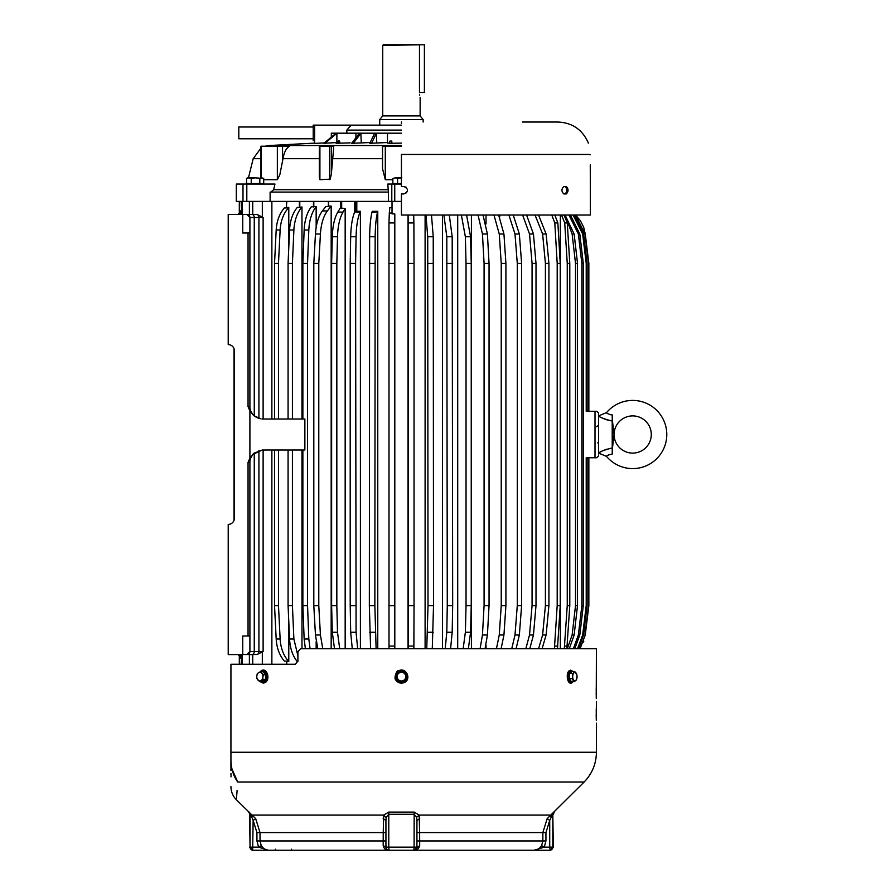 <?xml version="1.0" encoding="UTF-8"?>
<svg xmlns="http://www.w3.org/2000/svg" width="895" height="895" viewBox="0 0 895 895"><rect width="100%" height="100%" fill="white"/><g stroke="black" fill="none" stroke-linecap="round" stroke-linejoin="round"><path stroke-width="1.34" d="M401.43 183.531L392.86 183.531L392.86 178.497L395.21 177.837L392.86 178.497M401.43 177.837L395.21 177.837L397.559 178.497L401.844 177.837M397.559 183.531L397.559 178.497M261.564 672.246L263.365 671.183L266.453 674.55L265.949 680.01L262.347 682.113L261.888 681.621M261.004 680.659A4.341 3.065 90 0 1 257.961 680.088A4.341 3.065 90 0 1 256.787 676.083L256.831 678.567L259.639 681.621L262.917 679.708L262.873 677.224A4.341 3.065 90 0 1 261.004 680.659M261.698 673.208A4.341 3.065 90 0 1 262.873 677.224L263.376 674.74L260.568 671.686L258.655 672.637A4.341 3.065 90 0 1 261.698 673.208M258.655 672.637A4.341 3.065 -90 0 0 256.787 676.083L257.301 673.599L258.655 672.637M265.949 680.01L262.078 681.621L262.347 682.113L259.639 681.621M266.453 674.55L265.826 674.74L265.356 679.708L262.917 679.708M260.568 671.686L263.018 671.686L265.826 674.74L263.376 674.74M406.106 187.223L403.913 186.507C408.713 188.99 408.713 191.474 403.913 193.946L401.43 193.946L401.43 215.035L590.409 215.035L590.264 164.926M588.317 143.122L588.116 142.495C582.253 129.518 572.207 122.704 557.988 122.033L522.333 122.033M401.43 122.033L401.43 123.454M403.913 186.507L401.43 186.507L401.43 154.455L590.006 154.455C588.004 139.15 588.004 139.15 590.006 154.455L590.006 154.891M403.913 193.946L406.766 192.615M565.081 186.507C567.396 188.99 567.396 191.474 565.081 193.946M566.311 193.946L563.839 193.946C561.344 191.474 561.344 188.99 563.839 186.507L566.311 186.507C568.627 188.99 568.627 191.474 566.311 193.946M572.073 681.061L570.797 682.113L568.616 678.757L568.974 673.297L571.525 671.183L574.858 671.686L574.031 672.637A4.341 2.17 -90 0 1 576.19 673.208A4.341 2.17 -90 0 1 577.018 677.224A4.341 2.17 -90 0 1 575.686 680.659A4.341 2.17 -90 0 1 573.538 680.088A4.341 2.17 -90 0 1 572.711 676.083L572.207 678.567L574.198 681.621L576.514 679.708L577.029 676.721M574.031 672.637A4.341 2.17 90 0 0 572.711 676.083L572.543 673.599L574.031 672.637M577.018 677.224L576.839 674.74L574.858 671.686M571.86 671.686L571.525 671.183L571.86 671.686L569.544 673.599L569.22 678.567L571.2 681.621L570.797 682.113L574.198 681.621M568.974 673.297L572.543 673.599M568.616 678.757L572.207 678.567M612.236 418.938L614.048 434.511L612.236 450.084M612.202 421.075L612.236 454.089C608.41 454.861 606.519 455.633 606.553 456.405A34.099 34.099 0 0 0 666.786 434.511A34.099 34.099 0 0 0 606.553 412.617C606.519 413.378 608.41 414.15 612.236 414.922L612.236 421.075C604.405 419.084 599.851 417.361 598.587 415.906L599.807 416.656M632.687 415.906A18.605 18.605 0 0 0 614.093 434.511A18.605 18.605 0 0 0 632.687 453.105A18.605 18.605 0 0 0 651.291 434.511A18.605 18.605 0 0 0 632.687 415.906M599.393 452.601L598.587 453.105C599.851 451.662 604.394 449.939 612.236 447.936M607.906 455.275L608.555 454.884M612.236 414.922L609.775 414.631M607.134 449.089L606.318 449.346M606.116 449.413L603.14 450.61M601.977 451.169L599.807 452.355M602.066 417.898L602.973 418.334M603.152 418.412L604.897 419.151M605.065 419.218L606.004 419.554M606.206 419.632L607.325 419.979M419.475 92.565L419.475 92.487C420.191 98.842 420.191 98.842 419.475 92.487L424.398 92.487L424.398 44.75L382.736 45.365L382.736 115.902L420.135 115.902L423.134 119.55L379.737 119.55L382.736 115.902M313.205 140.627L314.637 140.627L313.205 140.627L313.205 125.132L351.187 125.132L346.824 130.088L346.824 133.187M313.205 126.374L314.637 126.374L314.637 139.396L313.205 139.396M313.205 126.989L238.808 126.989L238.808 138.77L313.205 138.77M397.067 673.297L402.157 671.183L406.531 674.55L405.804 680.01L400.714 682.113L396.34 678.757L397.067 673.297L396.798 678.567L398.79 680.088A4.341 4.341 0 0 1 399.774 672.637A4.341 4.341 0 0 1 405.737 677.224A4.341 4.341 0 0 1 398.79 680.088L400.781 681.621L405.413 679.708L406.061 674.74L404.081 673.208L402.09 671.686L397.458 673.599L396.798 678.567L400.781 681.621L403.097 680.659L400.781 681.621L399.796 680.86M405.804 680.01L404.26 680.178L405.413 679.708L406.061 674.74L402.09 671.686L397.458 673.599L402.157 671.183M405.905 675.971L406.061 674.74L402.09 671.686M397.458 673.599L396.34 678.757M247.68 177.837L246.539 178.497L248.888 177.837L246.539 178.497L246.539 183.531L251.238 183.531L251.238 178.497L255.534 177.837L248.888 177.837L251.238 178.497M259.818 183.531L259.818 178.497L255.534 177.837L263.701 178.497L263.701 183.531L251.238 183.531M263.432 178.34L261.765 177.837L259.818 178.497M596.204 713.975L596.215 716.615M231.95 768.995L237.723 781.984C233.427 776.043 231.167 768.794 230.932 760.235L230.932 664.258L295.283 664.258L297.901 661.148L297.901 651.851L300.541 648.752L596.417 648.752L596.249 696.612M596.249 718.316L596.417 701.456M596.26 708.918L596.215 711.1M596.215 711.782L596.204 712.398M596.26 718.774L596.305 720.318M596.26 687.226L596.215 689.396M596.215 690.079L596.204 690.694M596.204 692.282L596.215 694.912M596.26 697.071L596.305 698.615M230.944 770.673L230.932 760.235M231.011 776.871L231.011 775.708M230.999 774.958L230.977 773.515M237.108 790.408L237.041 791.269M236.996 791.806L236.481 798.083M237.723 781.984C235.944 805.366 235.944 805.366 237.723 781.984L584.166 781.984C592.166 773.694 596.249 763.782 596.417 752.259L230.932 752.259M230.932 786.615L230.932 786.615C231.011 791.695 232.812 796.069 236.347 799.727L255.701 818.656L260.009 832.585L383.228 832.585L383.698 815.099L388.698 812.089L414.172 812.089L419.173 815.099L419.643 832.585L542.862 832.585L547.169 818.656L584.166 781.984M526.808 850.25L534.158 850.25L544.261 847.151L545.939 840.953L545.939 832.585L549.72 820.391L553.703 812.089M551.04 817.28L550.19 815.099L419.173 815.099L416.634 817.28L416.936 820.391L419.71 818.656M549.72 850.25A3.099 3.088 -90 0 0 552.808 847.151L552.808 814.271L553.334 847.151L549.72 847.151L550.235 850.25L389.034 850.25A3.099 3.099 0 0 1 385.935 847.151L385.935 820.391L386.237 817.28L388.777 814.271L388.698 812.089M386.114 817.862L383.698 815.099L252.681 815.099L251.819 817.28L253.151 820.391L255.701 818.656M416.936 832.585L419.643 832.585L419.688 845.596C418.86 848.852 416.913 850.407 413.837 850.25L414.094 847.151L388.777 847.151L388.777 814.271L414.094 814.271L416.634 817.28M248.631 812.089L251.819 817.28M534.539 850.25L534.158 850.25C536.888 850.407 539.372 848.852 541.598 845.596L544.261 847.151L549.72 847.151L549.72 820.391L547.169 818.656M385.935 820.391L383.149 818.656M419.688 845.596L413.837 850.25A3.099 3.099 0 0 0 416.936 847.151L416.936 820.391M541.598 845.596L542.862 840.953L541.598 845.596M540.815 846.782L539.83 847.878M538.779 848.751L536.094 850.004M386.058 848.024A3.099 3.099 0 0 0 389.034 850.25L252.636 850.25L253.151 820.391L256.932 832.585L260.009 832.585L260.009 840.953L261.262 845.596C263.488 848.852 265.972 850.407 268.713 850.25L267.75 850.194M383.183 845.596L385.935 847.151L388.777 847.151L389.034 850.25C385.958 850.407 384.011 848.852 383.183 845.596L383.228 832.585L385.935 832.585M253.151 850.25A3.099 3.088 -90 0 1 250.063 847.151L249.537 814.271M525.343 850.25L527.759 850.25M523.262 850.25L525.678 850.25M515.319 850.25L522.937 850.25M496.222 850.25L501.849 850.25M477.818 850.25L488.435 850.25M462.86 850.25L465.378 850.25M475.402 850.25L476.476 850.25M312.981 850.25L314.827 850.25M306.94 850.25L302.745 850.25M291.032 850.25L286.579 850.25M282.171 850.25L286.635 850.25M278.345 850.25L282.82 850.25M278.3 850.25L275.537 850.25M275.414 849.21L275.212 850.25L273.12 850.25M359.287 850.25L354.364 850.25M376.515 850.25L370.955 850.25M395.154 850.25L388.833 850.25M405.077 850.25L395.478 850.25M405.401 850.25L408.243 850.25M426.825 850.25L429.745 850.25M450.129 850.25L438.55 850.25M256.932 832.585L256.932 840.953L258.599 847.151L261.262 845.596M249.168 812.089A3.099 3.088 90 0 1 250.063 814.271L250.063 847.151L258.599 847.151L268.31 850.25M387.043 849.523L386.002 847.811A3.099 3.099 0 0 1 385.969 847.587M355.494 201.386L391.797 201.386L391.797 184.034L387.792 184.034L388.385 192.089M391.797 184.034L394.751 184.034L394.751 201.386L401.43 201.386M394.751 201.386L391.797 201.386M270.782 192.089L273.624 189.74L274.966 184.034L246.807 184.034L246.807 201.386L355.427 201.386L355.494 210.247L354.677 212.07L360.07 212.07L360.405 211.309L356.803 211.309L355.494 210.247M246.807 201.386L242.992 201.386L242.992 184.034L236.314 184.034L236.314 201.386L242.992 201.386M236.314 201.386L236.314 184.034M401.43 133.187L331.318 133.187L331.318 137.159M401.43 125.132L351.187 125.132M401.43 143.111L389.56 143.278L389.929 141.086L391.775 141.086L391.876 143.111M389.582 143.111L387.49 143.111L387.49 133.187M387.49 142.54L369.814 143.278L374.591 133.411L376.336 133.411L376.761 142.54M370.172 142.54L351.69 143.278L359.298 133.411L360.853 133.411L361.244 142.54M350.169 142.864L336.117 143.278L338.534 140.907L339.652 141.074L339.72 143.111L341.554 143.099M337.057 142.54L323.9 143.278L335.86 133.411L336.822 133.411L336.878 135.816M324.359 142.898L315.23 143.368M342.751 143.088L344.027 143.066M401.43 130.088L346.824 130.088M392.86 179.727L385.297 179.727L385.297 146.209L382.534 146.209L382.534 168.652L385.297 179.727M319.336 177.188L319.907 179.727L330.188 179.145L331.34 174.256L333.656 148.145M282.54 162.241L282.54 146.209L289.555 146.209C286.232 148.111 284.051 152.273 283.021 158.695L279.855 174.659L277.349 179.727L263.701 179.727M319.336 177.143L319.403 175.812M319.504 174.872L319.593 174.256M333.656 148.178L333.656 146.209L331.34 146.209L331.351 174.189M270.111 201.386L270.111 192.089L388.486 192.089L388.486 201.386M401.43 184.034L394.751 184.034M242.992 184.034L246.807 184.034M401.43 146.209L385.297 146.209M282.54 146.209L260.948 146.209L260.948 177.837M331.34 146.209L319.325 146.209L319.325 177.4M355.93 137.774L355.93 133.187M391.406 143.278L391.775 141.086M371.559 143.278L376.336 133.411M353.256 143.278L360.853 133.411M337.415 143.278L339.652 141.074M324.851 143.278L336.822 133.411M314.637 143.401L314.637 125.132M577.521 648.752L582.656 635.002L586.214 605.624L586.214 457.759L596.73 457.759L598.587 455.902L598.587 413.121L596.73 411.264L598.587 413.121M573.057 215.035L582.656 234.009L586.214 263.387L586.214 411.264L596.73 411.264M575.25 215.035L584.961 234.009L588.563 263.387L588.563 411.264L587.086 411.264L587.086 263.387L583.529 234.009L573.93 215.035M583.764 641.402L583.495 642.151M580.642 647.857L580.251 648.472M579.77 648.752L585.252 635.002L588.854 605.624L588.854 457.759L588.854 605.624L588.563 457.759L587.086 457.759L587.086 605.624L586.214 605.624M584.961 635.002L588.563 605.624M564.297 648.752L567.251 605.624L567.251 263.387L564.734 222.944L567.273 222.944L564.051 215.035M567.273 222.944L569.791 263.387L569.791 605.624L566.837 648.752M584.961 234.009L575.619 215.102M585.252 234.009L588.854 263.387L588.854 411.264L588.563 263.387M573.348 648.752L578.36 635.002L581.851 605.624L581.851 263.387L578.36 234.009L579.803 234.009L570.417 215.035M579.803 234.009L583.294 263.387L583.294 605.624L579.803 635.002L574.791 648.752M567.285 648.752L572.14 635.002L575.507 605.624L575.507 263.387L572.14 234.009L574.143 234.009L565.069 215.035M574.143 234.009L577.51 263.387L577.51 605.624L574.143 635.002L569.287 648.752M582.656 635.002L583.529 635.002L587.086 605.624M286.355 664.258L286.355 661.103L284.397 661.103C279.475 655.353 276.734 647.991 276.186 639.008L274.53 605.624L274.53 450.006M286.355 201.386L286.355 207.92L284.397 207.92C279.475 213.659 276.734 221.02 276.186 230.004L274.53 263.387L278.479 263.387L278.479 419.005M286.792 664.258L286.792 661.584L288.783 661.584L288.783 621.577M297.867 661.584L297.252 661.584C292.631 655.811 290.058 648.282 289.555 639.008L288.078 605.624L288.078 450.006M299.4 201.386L299.4 207.439L297.252 207.439C292.631 213.189 290.069 220.718 289.555 230.004L288.078 263.387L292.419 263.387L293.884 230.004C294.421 220.438 297.118 212.764 301.973 206.98L301.973 419.005M286.355 207.92L286.792 201.386M286.792 207.439L288.783 207.439L288.783 247.445M301.973 648.752L301.973 450.006M328.398 201.386L328.398 206.443L325.914 206.443L322.379 210.94L327.357 210.94L331.172 206.085L328.678 206.085L328.678 201.386M302.868 419.005L302.868 263.387L304.143 230.004C304.613 220.416 306.951 212.741 311.147 206.98L313.809 206.544L313.809 201.386M313.809 206.544L316.159 206.544L316.159 227.386M316.159 648.752L316.159 641.625M331.172 648.752L331.172 206.085M340.615 201.386L340.492 207.953L345.168 208.624L343.031 212.07C339.697 217.832 337.862 226.066 337.505 236.75L336.833 263.387L331.631 263.387L332.291 236.75C332.671 225.965 334.517 217.742 337.818 212.07L343.031 212.07M345.168 648.752L345.168 208.624M392.021 207.528L389.806 207.528L389.303 213.066L392.021 213.066M360.405 648.752L360.405 211.309M377.768 211.309L372.253 211.309L372.051 212.07L377.556 212.07L377.768 211.309L377.768 648.752M394.807 648.752L394.807 213.894L392.021 213.894L392.021 201.386M442.466 648.752L442.466 215.035M425.103 648.752L425.103 215.035M445.195 648.752L446.795 632.262L447.276 605.624L446.795 236.75L452.188 236.75L449.29 215.035M452.188 236.75L452.669 605.624L452.188 632.262L450.588 648.752M457.703 648.752L457.703 215.035M463.151 648.752L465.366 632.262L466.038 605.624L466.038 263.387L465.366 236.75L470.58 236.75L466.575 215.035M470.58 236.75L471.24 263.387L471.24 605.624L470.58 632.262L468.365 648.752M499.723 217.015L499.723 215.035M486.03 648.752L486.03 645.116M486.03 223.907L486.03 215.035M471.419 648.752L471.419 215.035M560.348 648.752L560.348 215.035M241.158 664.258L241.672 656.27M241.672 212.741L241.158 201.386M249.392 664.258L249.392 654.603L252.01 654.603M263.119 419.005L263.119 217.507L257.156 214.52L246.807 214.408L249.906 217.507L249.906 233.013L242.746 233.013L242.746 214.408L228.214 214.408L228.214 344.609A6.198 6.198 0 0 1 234.412 350.806L234.412 518.205A6.198 6.198 0 0 1 228.214 524.403L228.214 654.603L257.156 654.502L263.119 651.504L263.119 450.006M581.851 263.387L583.294 263.387M575.507 263.387L577.51 263.387M340.615 207.562L337.818 212.07M334.506 648.752L332.291 632.262L337.505 632.262L339.708 648.752M350.683 236.75L356.076 236.75L355.595 263.387L350.202 263.387L350.683 236.75C350.963 225.965 352.294 217.742 354.677 212.07M352.283 648.752L350.683 632.262L356.076 632.262L357.676 648.752M238.182 654.603L241.158 658.686M238.573 654.603L241.672 658.284M249.392 201.386L249.392 214.408L252.01 214.408M389.012 648.752L388.978 222.944L394.55 222.944L394.807 213.894M394.55 222.944L394.583 648.752M388.833 605.624L394.404 605.624M554.408 648.752L557.193 605.624L557.193 263.387L554.81 222.944L557.853 222.944L554.822 215.035M557.853 222.944L560.225 263.387L560.225 605.624L557.451 648.752M557.193 605.624L560.225 605.624M239.927 654.603L241.952 656.482M240.744 654.603L241.952 655.599M240.744 214.408L241.952 213.413M234.031 520.319L234.031 348.692M242.746 654.603L242.746 636.009L249.906 636.009L249.906 462.413L248.049 462.413L249.906 458.106L249.906 410.906L248.049 406.61L248.049 233.013M249.906 217.507A3.099 3.099 0 0 0 249.179 215.505A3.099 3.099 0 0 1 249.906 217.507L254.258 217.507A3.099 2.372 -90 0 0 251.887 214.408M246.807 214.408A3.099 3.099 0 0 1 247.412 214.476A3.099 3.099 0 0 0 246.807 214.408L242.746 214.408M388.833 263.387L394.404 263.387M557.193 263.387L560.225 263.387M233.606 347.763L232.968 346.835M261.105 418.95L253.9 415.716A12.396 12.396 0 0 1 249.906 406.61L249.906 233.013M249.179 653.507A3.099 3.099 0 0 0 249.906 651.504L249.906 636.009M263.119 651.504L249.906 651.504L246.807 654.603A3.099 3.099 0 0 0 247.412 654.547M586.214 263.387L587.086 263.387M292.419 419.005L292.419 263.387M304.143 230.004L308.82 230.004C309.312 220.148 311.751 212.328 316.159 206.544M274.53 419.005L274.53 263.387M288.078 419.005L288.078 263.387M288.078 605.624L292.419 605.624L292.419 450.006M249.985 407.952L250.085 408.713M250.097 408.78L250.589 410.66M250.622 410.749L252.782 414.542M252.826 414.609L254.504 416.242M254.549 416.287L259.181 418.603M249.906 458.106L253.9 453.295L262.313 450.006L252.815 454.436M252.793 454.459L250.611 458.296M250.578 458.385L250.074 460.399M262.313 419.005L304.871 419.005L304.871 450.006L262.313 450.006M253.9 415.716L249.906 410.906M305.396 648.752L304.143 639.008L302.868 605.624L302.868 450.006M302.868 605.624L307.544 605.624L307.544 263.387L302.868 263.387M308.82 230.004L307.544 263.387M317.814 648.752L315.454 635.002L313.809 605.624L313.809 263.387L315.454 234.009L320.421 234.009C321.07 224.007 323.386 216.321 327.357 210.94M320.421 234.009L318.788 263.387L318.788 605.624L320.421 635.002L322.782 648.752M408.053 648.752L408.053 215.035M408.131 215.035L408.288 648.752M276.186 639.008L280.135 639.008L278.479 605.624L278.479 450.006M274.53 605.624L278.479 605.624M313.809 263.387L318.788 263.387M408.467 605.624L414.038 605.624L414.038 263.387L408.467 263.387M408.31 646.067L413.882 646.067L414.038 605.624M447.276 263.387L452.669 263.387M466.038 263.387L471.24 263.387M564.734 222.944L561.512 215.035M289.555 639.008L293.884 639.008L292.419 605.624M293.884 639.008L297.901 655.778M304.143 639.008L308.82 639.008L307.544 605.624M308.82 639.008L310.073 648.752M370.597 648.752L369.344 605.624L369.635 236.75L375.15 236.75C375.307 226.066 376.101 217.832 377.556 212.07M375.15 236.75L374.86 605.624L376.113 648.752M369.344 263.387L374.86 263.387M426.758 648.752L428.011 605.624L427.72 236.75L433.236 236.75L431.491 215.035M433.236 236.75L433.527 605.624L432.274 648.752M428.011 263.387L433.527 263.387M538.566 648.752L542.616 635.002L545.413 605.624L545.413 263.387L542.616 234.009L546.118 234.009L538.566 215.035M546.118 234.009L548.926 263.387L548.926 605.624L546.118 635.002L542.079 648.752M525.835 648.752L529.516 635.002L532.066 605.624L532.066 263.387L529.516 234.009L533.454 234.009L526.584 215.035M533.454 234.009L536.004 263.387L536.004 605.624L533.454 635.002L529.784 648.752M511.739 648.752L515.005 635.002L517.276 605.624L517.276 263.387L515.005 234.009L519.346 234.009L513.227 215.035M519.346 234.009L521.617 263.387L521.617 605.624L519.346 635.002L516.079 648.752M496.434 648.752L499.265 635.002L501.234 605.624L501.234 263.387L499.265 234.009L503.941 234.009L498.649 215.035M503.941 234.009L505.91 263.387L505.91 605.624L503.941 635.002L501.111 648.752M480.089 648.752L482.45 635.002L484.083 605.624L484.083 263.387L482.45 234.009L487.417 234.009L483.009 215.035M487.417 234.009L489.05 263.387L489.05 605.624L487.417 635.002L485.056 648.752M545.413 263.387L548.926 263.387M532.066 263.387L536.004 263.387M517.276 263.387L521.617 263.387M501.234 263.387L505.91 263.387M484.083 263.387L489.05 263.387M253.9 453.295A12.396 12.396 0 0 0 249.906 462.413A12.396 12.396 0 0 1 253.9 453.295M238.573 214.408L241.672 210.728M238.182 214.408L241.158 210.325M482.45 234.009L478.031 215.035M484.083 605.624L489.05 605.624M501.234 605.624L505.91 605.624M499.265 234.009L493.973 215.035M517.276 605.624L521.617 605.624M515.005 234.009L508.897 215.035M532.066 605.624L536.004 605.624M529.516 234.009L522.635 215.035M545.413 605.624L548.926 605.624M542.616 234.009L535.053 215.035M428.011 605.624L433.527 605.624M427.72 236.75L425.975 215.035M369.344 605.624L374.86 605.624M369.635 236.75C369.803 225.965 370.608 217.742 372.051 212.07M567.251 605.624L569.791 605.624M567.251 263.387L569.791 263.387M466.038 605.624L471.24 605.624M447.276 605.624L452.669 605.624M413.882 646.067L413.859 648.752M313.809 605.624L318.788 605.624M280.135 639.008C280.717 648.293 283.592 655.822 288.783 661.584M465.366 236.75L461.361 215.035M446.795 236.75L443.909 215.035M408.31 222.944L413.882 222.944L413.703 215.035M413.882 222.944L414.038 263.387M315.454 234.009C316.125 223.929 318.43 216.243 322.379 210.94M276.186 230.004L280.135 230.004C280.706 220.729 283.592 213.211 288.783 207.439M280.135 230.004L278.479 263.387M299.4 207.439L301.973 206.98M313.474 206.98L313.474 201.386M299.791 206.98L299.791 201.386M239.927 214.408L241.952 212.529M233.606 521.248L232.968 522.188M554.81 222.944L551.79 215.035M388.978 222.944L389.303 213.066M356.076 236.75C356.333 226.066 357.664 217.832 360.07 212.07M356.076 632.262L355.595 263.387M337.505 632.262L336.833 605.624L336.833 263.387M252.726 201.386L252.726 214.408L255.858 214.408M350.683 632.262L350.202 605.624L355.595 605.624M350.202 605.624L350.202 263.387M332.291 632.262L331.631 605.624L336.833 605.624M331.631 605.624L331.631 263.387M575.507 605.624L577.51 605.624M572.14 234.009L566.423 218.995M581.851 605.624L583.294 605.624M578.36 234.009L568.974 215.035M585.24 233.987L583.764 227.61M583.495 226.871L580.642 221.154M580.251 220.55L576.145 215.605M583.529 635.002L578.394 648.752M585.252 635.002L580.061 648.752M598.587 455.902L596.73 457.759M382.736 45.365L383.351 44.75L418.838 44.75M419.475 92.487L419.475 45.365M419.677 95.228L419.576 94.378M260.456 681.621A6.019 4.251 -90 0 0 264.484 682.214A6.019 4.251 -90 0 0 266.788 674.36A6.019 4.251 -90 0 0 261.228 671.093A6.019 4.251 -90 0 0 260.367 671.776M265.177 682.214A6.019 4.251 -90 0 0 267.695 675.244A6.019 4.251 -90 0 0 263.208 670.657M569.153 671.093A6.019 3.009 90 0 0 567.396 678.242A6.019 3.009 90 0 0 570.73 682.605M572.856 671.686A6.019 3.009 90 0 0 570.014 671.093A6.019 3.009 90 0 0 568.381 678.947A6.019 3.009 90 0 0 572.308 682.214A6.019 3.009 90 0 0 572.856 681.621M399.136 671.093A6.019 6.019 0 0 0 395.881 678.947A6.019 6.019 0 0 0 403.734 682.214A6.019 6.019 0 0 0 406.99 674.36A6.019 6.019 0 0 0 399.136 671.093M416.936 847.151L414.094 847.151L414.172 812.089M545.939 832.585L542.862 832.585L542.862 840.953L416.936 840.953M256.932 840.953L385.935 840.953M545.939 840.953L542.862 840.953M401.43 145.527L269.126 145.527L265.144 146.209M382.534 158.695L332.593 158.695M319.325 158.695L283.021 158.695M260.948 158.695L253.195 158.695L248.452 177.837M387.982 189.74L273.624 189.74M566.557 192.347L566.557 188.118M277.349 179.727L277.349 146.209M261.217 177.837L261.217 146.209M319.907 179.727L319.907 146.209M329.617 179.727L329.617 146.209M595.007 457.759L595.007 411.264M271.867 201.386L271.867 419.005M271.867 450.006L271.867 664.258M354.487 212.507L354.487 201.386M341.677 208.624L341.677 201.386M356.803 211.309L356.803 201.386M242.299 664.258L242.299 654.603M242.299 214.408L242.299 201.386M252.726 664.258L252.726 654.603M262.324 652.433L262.324 664.258M578.36 635.002L579.803 635.002M572.14 635.002L574.143 635.002M257.156 654.502A3.099 2.372 -90 0 0 258.923 651.504L258.923 450.476M258.923 418.536L258.923 217.507A3.099 2.372 -90 0 0 257.156 214.52M263.119 217.507L254.258 217.507L254.258 416.041M332.291 236.75L337.505 236.75M388.978 646.067L394.55 646.067M554.81 646.067L557.853 646.067M248.049 636.009L248.049 462.413M582.656 234.009L583.529 234.009M315.454 635.002L320.421 635.002M446.795 632.262L452.188 632.262M465.366 632.262L470.58 632.262M369.635 632.262L375.15 632.262M427.72 632.262L433.236 632.262M542.616 635.002L546.118 635.002M529.516 635.002L533.454 635.002M515.005 635.002L519.346 635.002M499.265 635.002L503.941 635.002M482.45 635.002L487.417 635.002M564.734 646.067L567.273 646.067M249.906 406.61L248.049 406.61M289.555 230.004L293.884 230.004M251.887 654.603A3.099 2.372 -90 0 0 254.258 651.504L254.258 452.971M262.324 201.386L262.324 216.579M259.874 672.011L261.329 670.668C267.012 667.077 270.76 679.741 265.077 682.639L263.208 683.165L260.132 681.621M573.024 681.621L572.196 682.594C567.531 686.096 565.394 673.353 569.265 670.713L570.741 670.142L573.024 671.686M597.849 442.633L598.587 444.121M596.73 426.758L598.587 424.901M598.587 453.105L606.553 456.405M598.587 415.906L606.553 412.617M403.925 682.672C400.736 683.735 398.118 682.952 396.049 680.312C393.375 678.656 396.642 669.494 398.946 670.635C406.554 667.055 411.834 679.831 403.925 682.672M405.413 679.708L405.737 677.224M396.798 678.567L398.79 680.088M596.417 723.149L596.417 752.259M554.229 812.089L553.334 814.271M553.334 847.151L550.235 850.25M249.537 847.151L252.636 850.25M291.636 850.25L291.434 849.21M314.637 143.111L269.126 145.527M260.948 146.209L260.948 148.078L253.195 158.695M239.312 201.386L239.312 212.451M239.312 656.561L239.312 664.258M241.952 201.386L241.952 214.408M241.952 654.603L241.952 664.258M336.878 142.529L336.878 133.187M420.135 97.41L420.135 115.902M379.737 125.132L379.737 119.55M423.134 122.033L423.134 119.55"/></g></svg>
